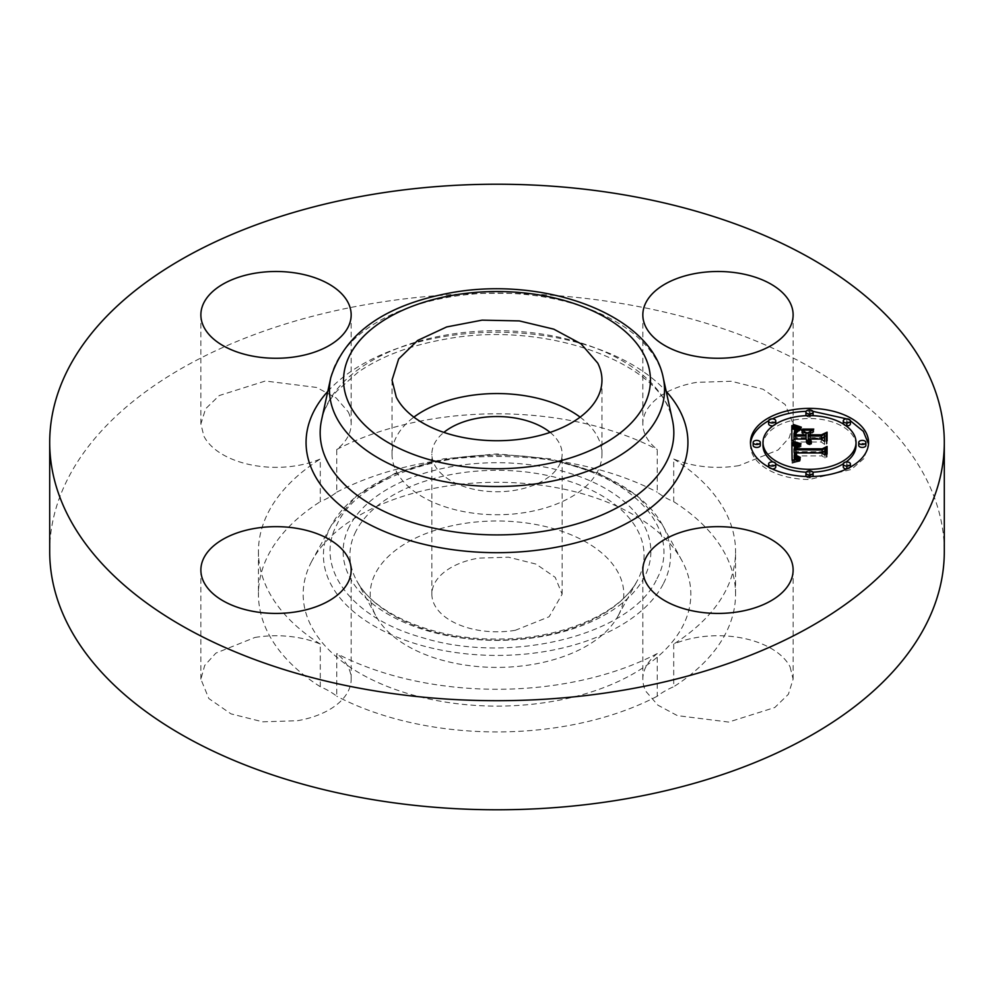 <?xml version="1.0" encoding="UTF-8"?>
<svg xmlns="http://www.w3.org/2000/svg" width="994" height="994" viewBox="0 0 994 994"><rect width="100%" height="100%" fill="white"/><g stroke="black" fill="none" stroke-linecap="round" stroke-linejoin="round"><path stroke-width="0.75" stroke-dasharray="4.97 3.73" d="M580.123 417.145A104.966 60.597 180 0 1 597.717 437.087A104.966 60.597 180 0 1 601.966 454.146A104.966 60.597 180 0 1 511.922 514.134A104.966 60.597 180 0 1 396.283 471.206A104.966 60.597 180 0 1 392.034 454.146A104.966 60.597 180 0 1 413.877 417.145M550.129 432.402A65.132 37.598 180 0 1 562.132 454.146A65.132 37.598 180 0 1 515.339 490.228A65.132 37.598 180 0 1 431.868 454.146A65.132 37.598 180 0 1 443.871 432.402M515.339 630.283A65.132 37.598 180 0 1 431.868 594.201A65.132 37.598 180 0 1 478.661 558.119L508.568 557.199L536.039 564.095L555.236 577.365L562.132 594.201L549.135 616.74L515.339 630.283M618.666 614.801A126.797 73.208 180 0 1 617.945 616.168A126.797 73.208 180 0 1 497 667.396A126.797 73.208 180 0 1 376.055 616.168A126.797 73.208 180 0 1 375.334 573.588A126.797 73.208 180 0 1 532.697 523.95A126.797 73.208 180 0 1 618.666 614.801M49.7 551.546A447.3 258.241 180 0 1 371.073 303.742A447.3 258.241 180 0 1 944.3 551.546M790.093 666.912L793.125 679.126L788.391 694.284L774.773 707.529L728.664 722.066L677.349 715.618L657.817 705.119L645.876 691.339A75.146 43.388 180 0 1 642.832 679.126A75.146 43.388 180 0 1 657.245 653.567L657.245 696.222A75.146 43.388 180 0 1 673.721 686.717L673.721 644.062A75.146 43.388 180 0 1 790.093 666.912M254.862 637.489A75.146 43.388 180 0 1 320.279 644.062L320.279 686.717A75.146 43.388 180 0 1 336.755 696.222L336.755 653.567A75.146 43.388 180 0 1 351.168 679.126A75.146 43.388 180 0 1 297.181 720.749L262.664 721.818L230.981 713.854L208.815 698.534L200.875 679.126L204.714 665.421L215.872 653.12L254.862 637.489M348.124 411.74A75.146 43.388 180 0 1 351.168 423.953A75.146 43.388 180 0 1 336.755 449.512L336.755 492.167A75.146 43.388 180 0 1 320.279 501.684L320.279 459.017A75.146 43.388 180 0 1 203.907 436.167L200.875 423.953L205.609 408.795L219.227 395.55L265.336 381.013L316.651 387.461L336.183 397.96L348.124 411.74M739.138 465.59A75.146 43.388 180 0 1 673.721 459.017L673.721 501.684A75.146 43.388 180 0 1 657.245 492.167L657.245 449.512A75.146 43.388 180 0 1 642.832 423.953A75.146 43.388 180 0 1 696.819 382.33L731.336 381.261L763.019 389.226L785.185 404.546L793.125 423.953L789.286 437.658L778.128 449.959L739.138 465.59M750.52 443.92A59.044 34.094 0 0 0 750.47 445.387A59.044 34.094 0 0 0 809.514 479.468L851.262 469.491L864.059 458.433L868.507 443.92M850.404 420.797L846.59 418.847M812.918 411.354L809.514 411.292A59.044 34.094 0 0 0 806.109 411.354M772.437 418.847A59.044 34.094 0 0 0 768.623 420.797M311.01 562.691A193.83 111.912 180 0 1 312.104 560.604A193.83 111.912 180 0 1 497 482.289A193.83 111.912 180 0 1 681.896 560.604A193.83 111.912 180 0 1 682.99 625.698A193.83 111.912 180 0 1 442.429 701.578A193.83 111.912 180 0 1 311.01 562.691M320.279 644.062A238.56 137.731 180 0 1 258.44 551.546A238.56 137.731 180 0 1 320.279 459.017M657.245 653.567A238.56 137.731 180 0 1 564.17 683.698A238.56 137.731 180 0 1 336.755 653.567M673.721 459.017A238.56 137.731 180 0 1 735.56 551.546A238.56 137.731 180 0 1 673.721 644.062M336.755 449.512A238.56 137.731 180 0 1 429.83 419.381A238.56 137.731 180 0 1 657.245 449.512M657.245 696.222A238.56 137.731 180 0 1 564.17 726.353A238.56 137.731 180 0 1 336.755 696.222M320.279 686.717A238.56 137.731 180 0 1 258.44 594.201A238.56 137.731 180 0 1 320.279 501.684M336.755 492.167A238.56 137.731 180 0 1 429.83 462.036A238.56 137.731 180 0 1 657.245 492.167M673.721 501.684A238.56 137.731 180 0 1 735.56 594.201A238.56 137.731 180 0 1 673.721 686.717M806.184 472.175A46.519 26.863 0 0 0 809.514 472.237A46.519 26.863 0 0 0 812.844 472.175M843.26 463.863A46.519 26.863 0 0 0 846.068 461.986M856.033 445.387A46.519 26.863 0 0 0 809.514 418.524A46.519 26.863 0 0 0 762.994 445.387M772.959 461.986A46.519 26.863 0 0 0 775.767 463.863M760.311 445.387A3.578 2.063 0 0 0 756.732 443.312A3.578 2.063 0 0 0 753.154 445.387M806.184 415.666A3.578 2.063 0 0 0 809.514 416.971A3.578 2.063 0 0 0 812.844 415.666M813.092 414.908A3.578 2.063 0 0 0 809.514 412.845A3.578 2.063 0 0 0 805.935 414.908M772.959 425.854A3.578 2.063 0 0 0 775.767 423.978M775.767 423.829A3.578 2.063 0 0 0 772.189 421.767A3.578 2.063 0 0 0 768.611 423.829M865.873 445.387A3.578 2.063 0 0 0 862.295 443.312A3.578 2.063 0 0 0 858.717 445.387M850.417 423.829A3.578 2.063 0 0 0 846.838 421.767A3.578 2.063 0 0 0 843.26 423.829M843.26 423.978A3.578 2.063 0 0 0 846.068 425.854M813.092 475.853A3.578 2.063 0 0 0 809.514 473.79A3.578 2.063 0 0 0 805.935 475.853M806.109 476.486A3.578 2.063 0 0 0 809.514 477.915A3.578 2.063 0 0 0 812.918 476.486M775.767 466.931A3.578 2.063 0 0 0 772.189 464.869A3.578 2.063 0 0 0 768.611 466.931M768.623 467.043A3.578 2.063 0 0 0 772.189 468.994A3.578 2.063 0 0 0 772.437 468.994M850.417 466.931A3.578 2.063 0 0 0 846.838 464.869A3.578 2.063 0 0 0 843.26 466.931M846.59 468.994A3.578 2.063 0 0 0 846.838 468.994A3.578 2.063 0 0 0 850.404 467.043M795.535 445.859L794.865 446.343M795.883 445.697L795.535 446.567M796.231 445.548L795.883 446.666M796.604 445.411L796.231 446.766M796.989 445.3L796.604 446.865M797.399 445.188L796.989 446.965M797.822 445.101L797.399 447.064M798.257 445.001L797.822 447.163M798.182 445.026L798.257 447.263M799.176 444.852L798.716 447.35M799.673 444.616L799.176 447.437M799.275 444.827L799.673 447.536M797.685 445.126L798.182 447.946M797.213 445.237L797.685 448.046M796.79 445.362L797.213 448.157M796.405 445.486L796.79 448.282M796.045 445.623L796.405 448.406M795.734 445.759L796.045 448.542M795.448 445.908L795.734 448.679M795.2 446.058L795.448 448.828M794.989 446.231L795.2 448.99M794.79 446.418L794.989 449.151M794.628 446.617L794.79 449.338M794.479 446.84L794.628 449.536M794.355 447.064L794.479 449.76M794.256 447.325L794.355 449.996M794.169 447.586L794.256 450.245M794.119 447.872L794.169 450.518M794.082 448.182L794.119 450.804M824.958 448.257L824.958 451.177M824.958 455.066L824.958 457.986L824.958 455.066M821.939 452.978L821.939 455.898L824.958 457.986M796.269 452.978L796.269 455.898L821.939 455.898M796.144 455.948L796.281 457.538M796.405 456.209L796.331 457.799M796.331 459.066L796.405 458.048M796.616 456.37L796.492 458.271M796.753 456.457L796.616 458.482M797.089 456.656L796.753 458.681M797.511 456.818L797.089 459.004M798.045 456.991L797.511 459.265M798.729 457.128L798.729 459.663L798.045 459.489M799.101 457.19L798.729 459.663M799.524 457.252L799.101 459.737M799.971 457.302L799.524 459.787M800.443 457.339L799.971 459.837M800.369 457.339L800.443 459.887M799.822 457.29L800.369 460.259M799.313 457.228L799.822 460.21M798.841 457.153L799.313 460.147M798.393 457.066L798.841 460.073M797.996 456.979L798.393 459.986M797.635 456.867L797.996 459.899M797.3 456.743L797.635 459.787M797.014 456.619L797.3 459.675M795.995 455.737L796.144 458.868M795.859 455.5L795.995 458.656M795.759 455.24L795.859 458.42M795.672 454.966L795.759 458.172M795.61 454.68L795.672 457.899M795.573 454.37L795.61 457.6M795.56 454.034L795.573 457.29M795.598 454.494L795.56 456.967M794.33 452.978L794.33 455.898L795.598 456.072M794.268 453.289L794.33 455.898M794.231 453.575L794.268 456.209M794.194 453.873L794.231 456.494M794.181 454.146L794.194 456.793M794.678 459.551L794.678 462.471L795.511 462.26L795.275 459.936M795.821 459.253L795.523 460.123M796.144 459.178L795.821 460.284M796.505 459.079L796.144 460.433M796.915 458.992L796.505 460.557M797.35 458.88L796.915 460.682M797.822 458.781L797.35 460.781M798.344 458.669L797.822 460.868M798.89 458.545L798.344 460.93M799.487 458.408L798.89 460.992M800.108 458.135L799.487 461.03M799.387 458.445L799.387 461.378L800.108 461.054M798.642 458.594L798.642 461.527L799.387 461.378M797.884 458.768L797.884 461.688L798.642 461.527M797.101 458.942L797.101 461.862L797.884 461.688M796.318 459.129L796.318 462.048L797.101 461.862M795.511 462.26L796.318 462.048M793.846 459.787L793.846 462.707L794.678 462.471M792.988 460.036L792.988 462.956L793.846 462.707M792.106 460.297L792.106 463.216L792.988 462.956M791.845 442.454L792.106 463.216M794.504 442.454L794.504 444.852L793.113 444.803L801.015 446.592L794.504 444.852M793.957 442.255L793.957 444.641M795.113 442.653L795.113 445.063M795.772 442.852L795.772 445.275M796.492 443.063L796.492 445.486M797.275 443.274L797.275 448.48L796.206 449.015M798.12 443.473L798.12 445.921M799.027 443.684L799.027 446.144M799.984 443.896L799.984 446.368M801.015 443.672L801.015 446.592M800.779 444.057L800.779 446.977M799.511 443.796L799.511 446.716M798.542 443.572L798.542 446.492M797.635 443.361L797.635 446.281M796.79 443.15L796.79 446.07M796.02 442.926L796.02 445.846M795.312 442.715L795.312 445.635M794.666 442.504L794.666 445.424M794.082 442.293L794.082 445.225M793.56 442.094L793.56 445.014M793.113 441.883L793.113 444.803M793.473 442.044L793.473 444.43M797.039 445.958L797.275 448.48M797.25 445.722L797.25 448.642M796.84 446.207L797.039 448.89M796.679 446.468L796.84 449.139M796.529 446.728L796.679 449.387M796.418 447.002L796.529 449.661M796.331 447.288L796.418 449.922M796.269 447.573L796.331 450.207M796.219 449.002L796.269 450.493M822.224 449.276L822.224 451.748L796.269 451.736L796.269 449.276L796.219 450.791M827.07 446.455L827.07 449.375M826.374 449.723L822.224 451.748M827.07 454.072L827.07 456.991L827.07 454.072M826.374 457.339L826.374 454.407L826.374 457.339L827.07 456.991M826.374 447.275L826.374 450.195L822.423 452.195L822.423 449.276M795.535 449.276L795.535 452.195L822.423 452.195M795.511 448.468L795.535 452.195M795.523 448.605L795.511 451.388M795.535 448.965L795.523 451.114M795.61 449.276L795.535 450.841M795.709 449.276L795.61 450.158M796.517 446.791L796.517 448.803M796.865 446.194L796.865 448.629M797.499 445.486L797.499 448.406M791.845 425.618L791.845 428.538M796.38 429.184L796.032 430.116M796.753 429.01L796.38 430.203M796.703 429.035L796.753 430.303M799.586 428.054L799.586 430.986L797.163 430.402M798.915 428.252L798.915 431.172L799.586 430.986M798.281 428.451L798.281 431.371L798.915 431.172M797.71 428.65L798.281 431.371M796.269 429.234L796.703 431.955M795.896 429.42L796.269 432.154M795.56 429.619L795.896 432.353M795.287 429.806L795.56 432.539M795.051 430.004L795.287 432.738M794.852 430.203L795.051 432.924M794.678 430.439L794.852 433.135M794.529 430.7L794.678 433.359M794.392 430.986L794.529 433.62M794.281 431.297L794.392 433.906M794.181 431.632L794.281 434.216M794.107 431.992L794.181 434.552M794.057 432.39L794.107 434.912M794.032 432.8L794.057 435.31M793.995 439.013L794.032 435.72M794.044 434.092L794.02 436.167M794.02 438.466L794.044 437.012M806.072 432.564L806.072 441.995L807.538 444.144L810.147 444.84L808.234 441.995L809.451 441.995L811.104 444.281L810.147 441.995L821.243 441.995L824.598 444.417L824.598 441.498L824.598 444.417M795.411 435.186L795.411 438.106L806.072 438.106M795.362 434.378L795.411 438.106M795.312 432.788L795.337 436.913M795.995 432.651L796.293 430.849M796.654 430.178L796.293 432.875M797.064 429.719L796.654 432.564M797.523 429.333L797.064 432.303M798.045 428.986L797.523 432.079M797.586 429.284L798.045 431.905M797.2 429.582L797.586 432.204M796.865 429.905L797.2 432.514M796.604 430.228L796.865 432.825M796.405 430.576L796.604 433.148M796.256 430.949L796.405 433.496M796.182 431.172L796.256 433.869M796.132 431.408L796.182 434.092M796.082 431.657L796.132 434.328M796.045 431.93L796.082 434.577M796.02 432.228L796.045 434.85M795.995 432.539L796.02 435.148M795.983 432.862L795.995 435.459M796.107 435.186L796.057 437.36M806.072 437.733L796.107 437.733M801.711 430.178L801.711 433.098L806.072 435.484M812.52 430.178L812.52 433.098L808.234 433.098M806.072 433.098L801.711 433.098M808.234 432.676L808.234 435.596L812.52 433.098M808.234 441.995L808.234 435.596M824.598 434.179L824.598 437.099M821.243 439.062L821.243 441.995M810.147 440.677L810.147 441.995M810.16 440.702L810.16 442.218M810.209 440.74L810.209 442.442M810.284 440.814L810.284 442.653M810.383 440.901L810.383 442.864M810.52 441.001L810.52 443.063M810.682 441.112L810.682 443.262M810.88 441.237L810.88 443.461M811.104 444.281L811.104 443.647M811.352 441.224L811.352 443.821M811.638 441.075L811.638 444.007M810.781 441.187L810.781 444.107M810.508 440.988L810.508 443.92M810.259 440.789L810.259 443.709M810.048 440.578L810.048 443.498M809.861 440.354L809.861 443.274M809.712 440.118L809.712 443.038M809.601 439.87L809.601 442.802M809.514 439.621L809.514 442.541M809.464 439.348L809.464 442.268M809.451 439.062L809.451 441.995M808.197 439.286L808.197 442.206M808.184 441.547L808.184 442.442M808.209 441.56L808.209 442.715M808.259 441.584L808.259 442.976M808.358 441.622L808.358 443.237M808.507 444.604L808.495 443.486M808.669 441.734L808.669 443.734M808.892 441.808L808.892 443.97M809.439 441.945L809.439 444.417M809.775 442.007L809.775 444.629M810.147 441.908L810.147 444.84M809.737 442.019L809.737 444.939M807.998 441.473L807.998 444.393M807.538 441.224L807.538 444.144M807.14 440.951L807.14 443.871M806.805 440.64L806.805 443.56M806.532 440.292L806.532 443.212M806.308 439.92L806.308 442.839M806.159 439.51L806.159 442.429M795.175 439.062L795.175 441.995L806.072 441.995M791.845 444.007L791.845 441.075L791.845 444.007L795.175 441.995M795.113 425.805L795.113 428.19L792.988 427.668L801.326 430.091L795.113 428.19M794.281 425.42L794.281 427.818M795.946 426.14L795.946 428.538M796.753 426.451L796.753 428.861M797.548 426.712L797.548 429.147M798.331 426.935L798.331 429.396M799.101 427.134L799.101 429.619M799.859 427.296L799.859 429.806M800.592 427.42L800.592 429.967M801.326 427.171L801.326 430.091M800.953 427.482L800.953 430.402M800.145 427.345L800.145 430.265M799.338 427.184L799.338 430.116M798.542 426.998L798.542 429.917M797.735 426.774L797.735 429.694M796.939 426.513L796.939 429.433M796.144 426.227L796.144 429.147M795.349 425.904L795.349 428.824M794.554 425.556L794.554 428.476M793.771 425.171L793.771 428.091M792.988 424.749L792.988 427.668M793.423 424.985L793.423 427.408M813.365 429.47L813.365 432.402L802.22 432.402L813.365 432.402M813.751 429.085L813.751 432.005M802.22 429.47L802.22 432.402M802.605 429.47L802.605 432.005M821.442 435.186L821.442 437.733L810.408 437.733L810.408 434.813M810.408 435.186L810.408 437.733M827.07 432.191L827.07 435.111M826.374 435.434L821.442 437.733M827.07 440.814L827.07 443.734L827.07 440.814M826.374 444.107L826.374 441.187L826.374 444.107L827.07 443.734M826.374 433.024L826.374 435.944L821.752 438.106L821.752 435.186M809.7 438.106L809.7 435.186L809.7 438.106L821.752 438.106M809.7 432.191L809.7 435.111M810.408 431.756L810.408 434.676M330.766 377.732A167.551 96.729 180 0 1 449.835 296.97A167.551 96.729 180 0 1 663.234 377.732M355.889 531.318A147.062 84.9 0 0 0 356.722 580.707A147.062 84.9 0 0 0 497 640.124A147.062 84.9 0 0 0 637.278 580.707A147.062 84.9 0 0 0 638.111 579.117A147.062 84.9 0 0 0 538.4 473.753A147.062 84.9 0 0 0 355.889 531.318M321.547 420.077A176.833 102.096 180 0 1 447.213 334.841A176.833 102.096 180 0 1 672.453 420.077C663.445 363.58 546.625 319.969 445.635 339.116C409.975 345.378 380.665 356.511 357.691 372.514L336.556 391.412C328.567 400.93 323.572 410.485 321.547 420.077M349.354 526.534A153.871 88.839 0 0 0 453.686 636.781A153.871 88.839 0 0 0 644.646 576.545A153.871 88.839 0 0 0 540.314 466.298A153.871 88.839 0 0 0 349.354 526.534M327.784 391.4A190.935 110.235 180 0 1 443.249 336.693A190.935 110.235 180 0 1 666.216 391.4M657.009 578.645C680.592 535.368 642.223 484.712 571.19 465.316C483.047 437.932 362.015 468.485 336.991 524.434C313.408 567.711 351.777 618.367 422.81 637.763C510.953 665.148 631.985 634.594 657.009 578.645M663.545 583.428A173.565 100.208 0 0 0 662.563 525.143A173.565 100.208 0 0 0 497 455.016A173.565 100.208 0 0 0 331.437 525.143A173.565 100.208 0 0 0 330.455 527.006A173.565 100.208 0 0 0 448.132 651.368A173.565 100.208 0 0 0 663.545 583.428M809.514 409.926L809.514 412.845M809.514 415.604L809.514 416.971M846.838 418.847L846.838 421.767M809.514 476.548L809.514 477.915M809.514 470.87L809.514 473.79M846.838 461.937L846.838 464.869M797.598 428.687L797.598 430.514M798.058 428.526L798.058 430.626M798.555 428.364L798.555 430.737M799.077 428.215L799.077 430.862M795.324 433.595L795.324 436.515M795.312 433.198L795.312 436.117M601.966 380.13L601.966 454.146M392.034 380.13L392.034 454.146M431.868 594.201L431.868 454.146M562.132 594.201L562.132 454.146M617.945 616.168L637.278 580.707C620.964 613.161 561.299 639.44 498.292 639.018C434.403 640.111 373.235 613.633 356.722 580.707L376.055 616.168M681.896 560.604L662.563 525.143L637.489 495.981L598.922 473.306L550.552 458.868L497 453.91L443.448 458.868L395.09 473.306L356.511 495.981L331.437 525.143L312.104 560.604M793.125 679.126L793.125 570.047M642.832 679.126L642.832 570.047M351.168 679.126L351.168 570.047M200.875 679.126L200.875 570.047M351.168 423.953L351.168 314.874M200.875 423.953L200.875 314.874M642.832 423.953L642.832 314.874M793.125 423.953L793.125 314.874M868.557 442.454L868.557 445.387M750.47 442.454L750.47 445.387M735.56 594.201L735.56 551.546M258.44 551.546L258.44 594.201"/><path stroke-width="1.49" d="M413.877 417.145A104.966 60.597 180 0 1 580.123 417.145M443.871 432.402A65.132 37.598 180 0 1 478.661 418.064A65.132 37.598 180 0 1 550.129 432.402M597.717 363.071A104.966 60.597 180 0 1 601.966 380.13A104.966 60.597 180 0 1 511.922 440.118A104.966 60.597 180 0 1 396.283 397.19L392.034 380.13L398.656 358.946L417.679 340.445L446.704 326.939L482.078 320.143L519.328 320.913L553.757 329.151L581.043 343.825L597.717 363.071M371.073 194.662A447.3 258.241 180 0 1 944.3 442.454A447.3 258.241 180 0 1 622.927 690.258A447.3 258.241 180 0 1 49.7 442.454A447.3 258.241 180 0 1 371.073 194.662M645.876 582.26A75.146 43.388 180 0 1 642.832 570.047A75.146 43.388 180 0 1 707.293 527.093A75.146 43.388 180 0 1 790.093 557.833A75.146 43.388 180 0 1 793.125 570.047A75.146 43.388 180 0 1 728.664 612.987A75.146 43.388 180 0 1 645.876 582.26M297.181 611.67A75.146 43.388 180 0 1 200.875 570.047A75.146 43.388 180 0 1 254.862 528.41A75.146 43.388 180 0 1 351.168 570.047A75.146 43.388 180 0 1 297.181 611.67M203.907 327.088A75.146 43.388 180 0 1 200.875 314.874A75.146 43.388 180 0 1 265.336 271.934A75.146 43.388 180 0 1 348.124 302.661A75.146 43.388 180 0 1 351.168 314.874A75.146 43.388 180 0 1 286.707 357.828A75.146 43.388 180 0 1 203.907 327.088M696.819 273.251A75.146 43.388 180 0 1 793.125 314.874A75.146 43.388 180 0 1 739.138 356.511A75.146 43.388 180 0 1 642.832 314.874A75.146 43.388 180 0 1 696.819 273.251M809.514 476.548A59.044 34.094 180 0 1 750.47 442.454A59.044 34.094 180 0 1 809.514 408.372A59.044 34.094 180 0 1 868.557 442.454A59.044 34.094 180 0 1 809.514 476.548L809.514 474.995A3.578 2.063 180 0 1 805.935 472.933A3.578 2.063 180 0 1 809.514 470.87A3.578 2.063 180 0 1 813.092 472.933A3.578 2.063 180 0 1 809.514 474.995M944.3 442.454L944.3 551.546A447.3 258.241 180 0 1 622.927 799.338A447.3 258.241 180 0 1 49.7 551.546L49.7 442.454M868.507 443.92L863.326 431.346L850.404 420.797M846.59 418.847L812.918 411.354M806.109 411.354A59.044 34.094 0 0 0 772.437 418.847M768.623 420.797A59.044 34.094 0 0 0 750.52 443.92M812.844 472.175A46.519 26.863 0 0 0 843.26 463.863M846.068 461.986A46.519 26.863 0 0 0 856.033 445.387L856.033 442.454A46.519 26.863 180 0 1 809.514 469.317A46.519 26.863 180 0 1 762.994 442.454A46.519 26.863 180 0 1 809.514 415.604A46.519 26.863 180 0 1 856.033 442.454M762.994 442.454L762.994 445.387A46.519 26.863 0 0 0 772.959 461.986M775.767 463.863A46.519 26.863 0 0 0 806.184 472.175M753.154 442.454L753.154 445.387A3.578 2.063 0 0 0 756.732 447.449A3.578 2.063 0 0 0 760.311 445.387L760.311 442.454A3.578 2.063 180 0 1 756.732 444.529A3.578 2.063 180 0 1 753.154 442.454A3.578 2.063 180 0 1 756.732 440.392A3.578 2.063 180 0 1 760.311 442.454M812.844 415.666A3.578 2.063 0 0 0 813.092 414.908L813.092 411.988A3.578 2.063 180 0 1 809.514 414.051A3.578 2.063 180 0 1 805.935 411.988A3.578 2.063 180 0 1 809.514 409.926A3.578 2.063 180 0 1 813.092 411.988M805.935 411.988L805.935 414.908A3.578 2.063 0 0 0 806.184 415.666M768.611 420.909A3.578 2.063 180 0 1 772.189 418.847A3.578 2.063 180 0 1 775.767 420.909A3.578 2.063 180 0 1 772.189 422.984A3.578 2.063 180 0 1 768.611 420.909L768.611 423.829A3.578 2.063 0 0 0 772.189 425.904A3.578 2.063 0 0 0 772.959 425.854M775.767 423.978A3.578 2.063 0 0 0 775.767 423.829L775.767 420.909M858.717 442.454L858.717 445.387A3.578 2.063 0 0 0 862.295 447.449A3.578 2.063 0 0 0 865.873 445.387L865.873 442.454A3.578 2.063 180 0 1 862.295 444.529A3.578 2.063 180 0 1 858.717 442.454A3.578 2.063 180 0 1 862.295 440.392A3.578 2.063 180 0 1 865.873 442.454M846.068 425.854A3.578 2.063 0 0 0 846.838 425.904A3.578 2.063 0 0 0 850.417 423.829L850.417 420.909A3.578 2.063 180 0 1 846.838 422.984A3.578 2.063 180 0 1 843.26 420.909A3.578 2.063 180 0 1 846.838 418.847A3.578 2.063 180 0 1 850.417 420.909M843.26 420.909L843.26 423.829A3.578 2.063 0 0 0 843.26 423.978M805.935 472.933L805.935 475.853A3.578 2.063 0 0 0 806.109 476.486M812.918 476.486A3.578 2.063 0 0 0 813.092 475.853L813.092 472.933M768.611 464.012A3.578 2.063 180 0 1 772.189 461.937A3.578 2.063 180 0 1 775.767 464.012A3.578 2.063 180 0 1 772.189 466.074A3.578 2.063 180 0 1 768.611 464.012L768.611 466.931A3.578 2.063 0 0 0 768.623 467.043M772.437 468.994A3.578 2.063 0 0 0 775.767 466.931L775.767 464.012M843.26 464.012A3.578 2.063 180 0 1 846.838 461.937A3.578 2.063 180 0 1 850.417 464.012A3.578 2.063 180 0 1 846.838 466.074A3.578 2.063 180 0 1 843.26 464.012L843.26 466.931A3.578 2.063 0 0 0 846.59 468.994M850.404 467.043A3.578 2.063 0 0 0 850.417 466.931L850.417 464.012M791.845 442.454L799.673 444.616L794.79 446.418L794.169 449.835L822.137 450.021L824.958 448.257L824.958 455.066L821.939 452.978L796.269 452.978L796.753 455.749L800.369 457.339L796.529 456.321L795.598 453.152L794.33 452.978L795.038 456.818L800.108 458.135L792.106 460.297L791.845 442.454M793.473 441.51L801.015 443.672L793.473 442.044M797.499 445.486L796.269 448.816L822.224 448.828L827.07 446.455L827.07 454.072L826.374 454.407L826.374 447.275L822.423 449.276L795.535 449.276L795.834 446.554L797.499 445.486M791.845 441.075L791.845 425.618L799.586 428.054L794.678 430.439L793.995 436.093L806.072 436.093L806.072 435.186L795.411 435.186L795.548 431.16L798.045 428.986L796.182 431.172L796.107 434.813L806.072 434.813L806.072 432.564L801.711 430.178L812.52 430.178L808.234 432.676L808.234 436.093L821.243 436.093L824.598 434.179L824.598 441.498L821.243 439.062L810.147 439.062L811.104 441.361L809.451 439.062L808.234 439.062L809.737 442.019L807.14 440.951L806.072 439.062L795.175 439.062L791.845 441.075L791.845 428.538L793.398 429.197L793.398 426.277M793.423 424.488L801.326 427.171L793.423 424.985M802.605 429.085L813.751 429.085L802.605 429.47M810.408 431.756L810.408 434.813L821.442 434.813L827.07 432.191L827.07 440.814L826.374 441.187L826.374 433.024L821.752 435.186L809.7 435.186L810.408 431.756M795.535 443.647L795.535 445.859M794.865 446.343L791.895 445.387M792.218 442.566L792.218 445.486M795.883 443.746L795.883 445.697M796.231 443.846L796.231 445.548M796.604 443.945L796.604 445.411M796.989 444.045L796.989 445.3M797.399 444.144L797.399 445.188M797.822 444.243L797.822 445.101M798.257 444.33L798.257 445.001M794.082 449.039L794.069 451.686M794.107 449.3L794.082 451.959M794.131 449.574L794.107 452.22M794.169 449.835L794.131 452.494M822.137 450.021L822.137 452.941L794.169 452.755M824.958 455.066L824.958 451.177L822.137 452.941M796.281 454.618L796.281 456.084M796.331 454.879L796.331 456.147M796.405 455.128L796.405 456.209M796.492 455.351L796.492 456.296M796.616 455.563L796.616 456.37M796.753 455.749L796.753 456.457M795.598 453.152L795.598 454.494M794.231 455.153L794.181 457.725M794.293 455.488L794.231 458.072M794.392 455.799L794.293 458.408M794.517 456.084L794.392 458.719M794.666 456.345L794.517 459.004M794.84 456.594L794.666 459.265M795.038 456.818L795.038 459.464M795.275 457.016L795.275 459.402M795.523 457.203L795.523 459.327M795.821 457.364L795.821 459.253M796.144 457.513L796.144 459.178M796.505 457.638L796.505 459.079M796.915 457.762L796.915 458.992M797.35 457.861L797.35 458.88M797.822 457.948L797.822 458.781M798.344 458.01L798.344 458.669M827.07 454.072L827.07 449.375L826.374 449.723M826.374 450.195L826.374 454.407M795.535 447.921L795.535 448.965M795.61 447.238L795.61 449.276M795.709 446.853L795.709 449.276M795.834 446.554L795.834 449.276M796.008 446.306L795.97 449.276M796.219 446.082L796.219 447.859M796.517 445.884L796.517 446.791M793.746 426.414L793.398 429.197M794.069 426.538L793.746 429.333M794.368 426.65L794.069 429.458M794.927 426.848L794.368 429.57M795.436 427.01L795.436 429.706M796.032 427.196L796.032 429.346M796.38 427.283L796.38 429.184M796.753 427.383L796.753 429.01M797.163 427.482L797.163 428.849M794.02 433.247L794.02 435.534M793.995 436.093L793.995 439.013L806.072 439.013L806.072 436.093M795.337 432.191L795.337 433.98M795.411 431.657L795.386 434.776M795.548 431.16L795.411 434.577M795.747 430.713L795.548 434.08M795.995 430.315L795.995 432.651M796.293 429.955L796.293 430.849M796.057 434.44L796.057 435.186M808.234 433.098L806.072 433.098M808.234 436.093L808.234 439.013L821.243 439.013L821.243 436.093M824.598 441.498L824.598 437.099L821.243 439.013M810.147 439.062L810.147 440.677M810.16 439.298L810.16 440.702M810.209 439.522L810.209 440.74M810.284 439.733L810.284 440.814M810.383 439.944L810.383 440.901M810.52 440.143L810.52 441.001M810.682 440.342L810.682 441.112M810.88 440.541L810.88 441.237M811.104 440.727L811.104 441.361M808.184 439.51L808.184 441.547M808.209 439.783L808.209 441.56M808.259 440.056L808.259 441.584M808.358 440.317L808.358 441.622M808.495 440.566L808.495 441.684M808.669 440.802L808.669 441.734M808.892 441.038L808.892 441.808M809.7 435.186L810.408 435.186M827.07 440.814L827.07 435.111L826.374 435.434M826.374 435.944L826.374 441.187M453.798 295.119A153.449 88.59 180 0 1 644.236 355.181A153.449 88.59 180 0 1 540.202 465.142A153.449 88.59 180 0 1 349.764 405.067A153.449 88.59 180 0 1 453.798 295.119M544.165 482.599A167.551 96.729 180 0 1 330.766 377.732L321.547 420.077A176.833 102.096 180 0 0 546.787 530.771A176.833 102.096 180 0 0 672.453 420.077L663.234 377.732A167.551 96.729 180 0 1 544.165 482.599M666.216 391.4A190.935 110.235 180 0 1 550.751 548.228A190.935 110.235 180 0 1 349.416 512.395A190.935 110.235 180 0 1 327.784 391.4M809.514 414.051L809.514 415.604M846.838 422.984L846.838 425.904M846.838 466.074L846.838 468.87M792.268 425.792L792.268 428.712M792.665 425.966L792.665 428.886M793.038 426.128L793.038 429.048M797.598 427.594L797.598 428.687M798.058 427.706L798.058 428.526M663.234 377.732C650.834 313.893 543.817 275.922 451.413 292.696C384.926 304.872 344.719 333.214 330.766 377.732"/></g></svg>
